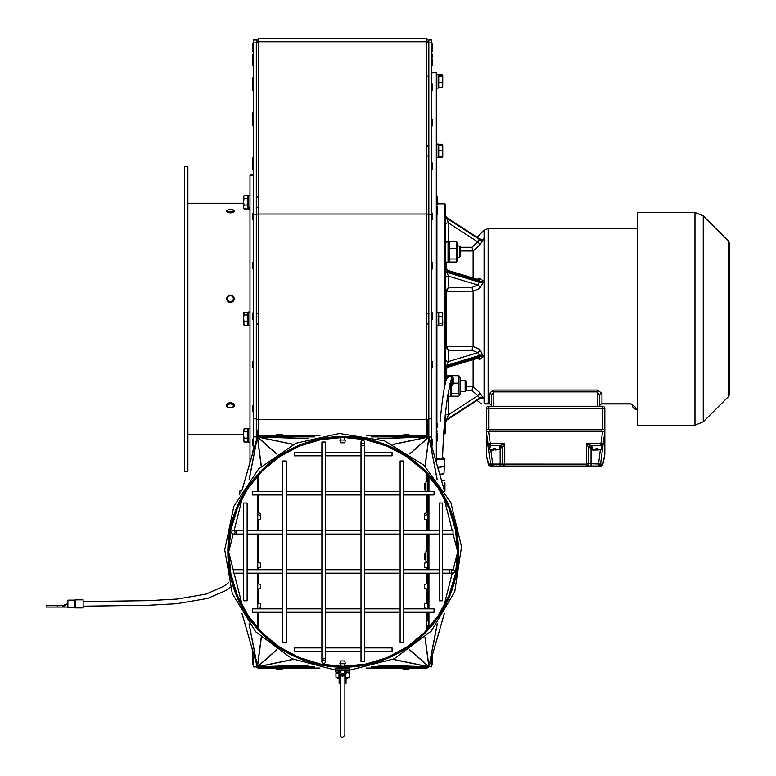<?xml version="1.0" encoding="UTF-8"?>
<svg xmlns="http://www.w3.org/2000/svg" width="776" height="776" viewBox="0 0 776 776"><rect width="100%" height="100%" fill="white"/><g stroke="black" fill="none" stroke-linecap="round" stroke-linejoin="round"><path stroke-width="1.16" d="M452.03 379.891A2.299 2.26 180 0 1 452.03 379.939L452.03 381.346A2.299 2.26 180 0 1 451.37 382.927M442.601 459.198L442.601 458.461A2.299 0.66 -0 0 1 440.293 459.12A2.299 0.66 -0 0 1 437.994 458.461L437.994 459.198M339.248 673.704L339.16 670.542L339.228 673.665M340.586 668.863L341.411 668.476L340.586 668.863M339.141 670.241L346.319 670.939L346.038 670.241M344.835 668.863L341.498 668.301L340.334 668.863M345.873 670.241A3.735 3.735 0 0 1 342.197 675.741A3.735 3.735 0 0 1 339.306 670.241M340.596 668.863A3.735 3.735 0 0 1 344.583 668.863M345.077 668.863A4.026 4.026 0 0 0 340.101 668.863M338.976 670.241A4.026 4.026 0 0 0 342.245 676.042A4.026 4.026 0 0 0 346.203 670.241M345.65 671.24A3.162 3.162 0 0 1 345.756 672.026A3.162 3.162 0 0 0 345.65 671.24A3.162 3.162 0 0 1 345.756 672.026L344.369 672.026A1.785 1.785 0 0 0 342.594 670.241A1.785 1.785 0 0 0 340.81 672.026A1.785 1.785 0 0 0 342.526 673.81L342.168 675.159A3.162 3.162 0 0 0 345.756 672.026L345.524 670.241M342.866 674.606A2.59 2.59 0 0 1 342.313 674.606M345.349 670.241L344.369 672.026A1.785 1.785 0 0 1 342.652 673.81L343.011 675.159M339.83 670.241L340.81 672.026L339.422 672.026A3.162 3.162 0 0 0 342.168 675.159M339.529 671.24A3.162 3.162 0 0 0 339.422 672.026L339.655 670.241M349.782 668.863L335.397 668.863L335.397 670.241L349.782 670.241L349.782 668.863M450.478 376.059L450.478 375.535L447.946 375.535L447.946 376.399M450.478 396.303L447.946 396.342L450.478 396.303M436.325 312.573L438.168 312.243L436.325 312.893M438.168 312.456L438.168 325.629L436.325 325.629M436.325 312.059L438.168 312.243M445.531 262.152L448.062 262.152L448.062 241.782L445.531 242.306M249.998 195.513L248.165 195.513L248.165 208.201L249.998 207.599M249.998 312.059L248.165 312.059L248.165 325.629L249.998 325.629M248.165 428.633L248.165 442.175L249.998 442.175M436.325 144.113L438.168 144.113L438.168 157.683L436.325 157.683M436.325 74.544L438.168 74.544L438.168 88.115L436.325 88.115M335.804 670.241L335.804 672.084L338.569 672.084M346.62 672.084L349.375 672.084L349.365 670.241M436.325 458.655A4.026 1.145 0 0 0 440.642 459.605A4.026 1.145 0 0 0 444.318 458.461A4.026 1.145 0 0 0 442.601 457.52M444.173 466.26L437.829 467.171M436.849 458.461A3.453 0.989 0 0 0 439.323 459.402A3.453 0.989 0 0 0 443.746 458.461A3.453 0.989 0 0 0 442.601 457.724M439.856 474.126A3.735 1.067 0 0 0 444.037 473.069L444.318 465.949A4.026 1.145 180 0 1 442.01 466.987A4.026 1.145 180 0 1 437.732 466.832M440.06 474.834L440.293 474.524A3.162 0.902 180 0 0 443.435 473.738L443.435 473.651M450.002 383.325A3.453 3.395 0 0 0 451.079 376.826M446.714 378.3A3.453 3.395 0 0 0 446.345 379.289M452.146 382.364A2.59 2.541 0 0 0 452.03 380.288M449.333 386.438A3.735 3.676 0 0 0 453.465 382.878M449.876 383.897A4.026 3.958 0 0 0 453.756 379.949A4.026 3.958 0 0 0 449.731 375.991A4.026 3.958 0 0 0 445.851 380.997M452.321 381.511A2.59 2.541 0 0 0 452.03 380.395M445.531 376.04L446.569 376.04L446.569 376.816L445.531 376.816M446.569 377.505L446.569 376.816M446.569 376.04L445.531 375.642L446.569 375.642M378.164 665.08L428.527 666.827A1.106 0.863 11.8 0 0 428.721 666.749A0.98 0.863 41.5 0 0 428.847 666.662A1.018 0.863 82.5 0 0 428.856 666.652L431.728 666.914L431.728 657.534M431.728 446.258L431.728 39.954L428.856 39.954L428.856 42.874L431.728 42.874M239.881 493.895L239.881 490.936L241.598 490.936M239.881 490.936L239.415 494.729M344.893 677.38L349.219 677.186L347.706 678.069L344.893 678.069M340.286 678.069L337.473 678.069L335.959 677.186L340.286 677.506M347.706 672.084L349.219 672.967L346.581 672.569M338.996 672.967L335.959 672.967L337.473 672.084M349.219 677.186L349.219 672.967M335.959 677.186L335.959 672.967M338.996 677.186L338.996 673.83M345.621 677.186L345.621 674.674M337.88 670.241L338.957 670.289A4.026 4.026 0 0 0 340.286 675.333L340.286 735.017C341.1 737.995 342.633 737.995 344.893 735.008L344.893 675.333A4.026 4.026 0 0 0 346.241 670.328L348.502 670.241M428.672 666.768A2.153 2.153 0 0 1 426.693 668.058L366.427 668.058M319.945 668.058L258.486 668.058A2.153 2.153 0 0 1 256.322 665.905L256.322 666.914L253.451 666.914L253.451 653.46M344.893 683.53L346.038 683.074L344.893 683.074M340.286 683.074L339.141 683.074L339.141 678.069M339.141 683.074L340.286 683.53M444.444 491.489L444.958 488.279L444.958 491.247M444.444 485.068L444.958 482.72L444.958 488.279L444.444 485.068L443.048 485.068M441.68 480.373L444.444 480.373M460.139 377.543L460.139 394.334L459.489 395.469L458.849 393.451L458.849 375.681L460.139 377.543M451.089 386.205L451.768 393.451L451.128 395.469L451.768 396.206L458.849 396.206L459.489 395.469M451.215 376.273L451.768 375.681L451.496 376.389M458.849 383.189L453.446 383.189M458.849 393.451L451.768 393.451M458.849 375.681L451.768 375.681M445.531 377.941L446.258 377.941M466.23 390.638L466.23 381.249L465.173 380.191L465.173 391.696L466.23 390.638M425.975 559.806L425.073 559.806L425.073 552.9L425.975 552.9M424.365 553.773L424.365 559.098L425.073 559.806M425.975 490.238L425.073 490.238L425.073 483.341L425.975 483.341M425.073 483.341L424.365 484.049L424.365 489.54L425.073 490.238M442.766 145.694L442.252 144.278L442.766 145.151L442.766 156.626L442.252 156.345L442.766 153.338L442.252 144.889L442.766 145.17L438.741 144.889L438.741 144.278L442.252 144.278M442.252 156.907L438.741 156.907L438.741 157.518L442.252 157.518M442.766 86.999L442.252 87.581L442.766 79.375L442.718 87.174M442.252 76.252L442.766 75.67L442.766 79.375L442.252 76.252L438.741 76.252L438.741 75.088L442.252 75.088L442.766 75.67L442.252 75.088M442.252 82.498L438.741 82.498L438.741 87.581L442.252 87.581M438.741 82.498L438.741 76.252L438.168 76.223M438.741 156.907L438.741 156.345L442.252 156.345M438.741 156.345L438.741 144.889M438.741 150.331L442.252 150.331M249.998 462.166L249.998 175.075L253.451 175.075M243.557 440.07L244.071 442L243.557 434.832L244.071 438.139L243.557 440.07M244.071 428.779L243.557 434.832L244.071 428.779L247.583 428.779L247.583 438.139L244.071 438.139M247.583 431.524L244.071 431.524M247.583 438.139L247.583 442L244.071 442M243.557 323.524L244.071 325.454L243.557 318.286L244.071 321.594L243.557 323.524M243.557 313.611L244.071 314.988L243.557 318.286L244.071 312.233L243.557 313.611M244.071 312.233L247.583 312.233L247.583 314.988L244.071 314.988M247.583 314.988L247.583 321.594L244.071 321.594M247.583 321.594L247.583 325.454L244.071 325.454M243.557 201.75L244.071 205.058L243.557 206.979L243.557 197.065L244.071 198.443L243.557 201.75M244.071 208.909L243.557 206.979L244.071 208.909L247.583 208.909L247.583 205.058L244.071 205.058M243.557 197.065L244.071 195.697L243.557 197.628M244.071 198.443L247.583 198.443L247.583 195.697L244.071 195.697M247.583 198.443L247.583 205.058M249.998 208.036L248.165 208.531L248.165 209.093L249.998 209.093M253.451 450.332L253.451 39.954L256.322 39.954L256.322 437.877A2.153 2.153 0 0 1 258.486 435.724L319.935 435.724M187.889 166.442L187.889 471.245L184.446 471.245L184.446 166.442L187.889 166.442M457.724 243.354L457.724 260.144L456.433 262.084L456.433 241.404L457.724 243.354M448.062 243.354L449.343 241.404L449.343 262.084L456.433 262.084M448.062 260.144L449.343 262.084M449.343 241.404L456.433 241.404M449.343 248.698L456.433 248.698M449.343 259.038L456.433 259.038M445.531 241.928L448.062 241.54L445.531 241.336M457.724 245.992L459.421 245.992L459.421 257.496L457.724 257.496M444.958 418.846L444.958 433.862L445.531 433.289L445.531 413.298M445.531 382.258L445.531 204.398L444.958 203.826L444.958 384.896M437.48 427.421L437.48 423.851L437.48 427.421M436.325 432.019L437.48 430.981M428.274 429.952L428.856 430.185L428.274 429.952L428.274 424.889L428.856 424.656M437.48 206.707L436.442 205.669L436.442 214.874A1.038 1.038 0 0 0 437.48 213.836L437.48 206.707L437.48 213.836M437.48 433.862L437.48 440.749L437.48 433.609L437.48 440.749L436.442 441.777L437.48 440.749M436.325 441.777L436.442 432.581L437.48 433.609M428.274 436.413L428.274 434.647L428.856 434.415M436.325 195.911L437.48 196.949L437.48 203.826L437.48 196.949L436.442 195.911L436.442 205.106A1.038 1.038 0 0 0 437.48 204.078L437.48 196.949L437.48 204.078M442.252 325.386L442.766 324.252L442.252 312.311L438.741 312.311L438.741 325.386L442.252 325.386L442.766 324.252L442.562 324.96M442.562 312.728L442.766 323.243M442.252 312.311L442.766 313.436M438.741 323.126L442.252 323.126M438.741 316.589L442.252 316.589M459.421 257.496L460.478 256.439L460.478 247.059L459.421 245.992M405.848 668.98L408.758 668.98A0.825 0.825 0 0 0 409.592 668.155L402.113 668.155L402.938 668.98L408.758 668.98M404.121 668.98L402.938 668.98M365.438 664.149L343.176 666.332L320.934 664.149M339.898 663.742L345.281 663.742A7.479 7.479 0 0 0 344.651 660.987L340.538 660.987L339.898 663.742M279.331 668.98L282.241 668.98A0.825 0.825 0 0 0 283.065 668.155L275.596 668.155L276.421 668.98L282.241 668.98M277.604 668.98L276.421 668.98M252.53 314.377L252.53 317.82M253.451 312.359L252.53 313.184M252.53 362.877L252.53 366.33M253.451 360.859L252.53 361.694M252.53 263.976L252.53 267.429M253.451 261.958L252.53 262.792M252.53 406.818L252.53 410.261M253.451 404.8L252.53 405.625M345.281 440.04L339.898 440.04L340.538 442.795L344.651 442.795A7.479 7.479 0 0 0 345.281 440.04M320.934 439.633L342.934 437.451L365.438 439.633M252.53 164.531L252.53 167.985M253.451 162.524L253.364 157.334L252.53 158.168L252.53 162.805M252.53 214.651L252.53 218.095M253.451 212.634L252.53 213.458M402.938 434.803L402.113 435.637L409.592 435.637A0.825 0.825 0 0 0 408.758 434.803L404.121 434.803M407.575 434.803L408.758 434.803M252.53 159.352L252.53 158.168M252.53 114.363L252.53 117.816M253.451 112.345L252.53 113.18M252.53 79.278L252.53 82.731M253.451 77.27L252.53 78.095M253.451 53.699L252.53 54.533L252.53 59.17M252.53 54.533L252.53 60.353M252.53 44.736L252.53 43.553L253.451 42.719M252.53 46.841L252.53 51.478L252.53 46.841M253.451 44.833L252.53 45.658M252.53 60.625L252.53 65.262L252.53 60.625M253.451 58.617L253.364 53.699M252.53 85.69L252.53 90.326L252.53 85.69M253.451 83.682L253.364 77.27M252.53 120.872L252.53 124.325M253.451 118.854L253.364 112.345M257.768 512.761L257.768 520.075L260.523 519.445L260.523 513.392L257.768 512.761M257.768 562.445L257.768 567.819L260.523 567.188L260.523 563.075L257.768 562.445M257.768 603.214L257.768 608.597L260.523 607.957L260.523 603.844L257.768 603.214M252.53 653.13L252.53 656.583M276.421 434.803L275.596 435.637L283.065 435.637A0.825 0.825 0 0 0 282.241 434.803L277.604 434.803M281.058 434.803L282.241 434.803M252.53 650.298L252.53 651.384M252.53 440.904L252.53 444.347M253.451 438.886L252.53 439.72M252.53 659.435L252.53 662.888M253.451 657.418L253.364 653.14M257.768 573.173L257.535 584.561M257.768 583.707L257.768 589.091L260.523 588.45L260.523 584.338L257.768 583.707M257.768 494.962L257.535 515.545M252.53 452.398L252.53 453.485M253.432 450.39L252.53 451.215M432.649 57.443L432.649 55.717M431.728 53.699L431.825 57.443M432.649 46.463L432.649 43.553L431.825 42.719L431.825 52.302L432.649 51.478L432.649 45.658L432.649 50.294M431.728 44.833L432.649 45.658M431.728 58.617L431.825 66.086L432.649 65.262L432.649 60.625M431.728 83.682L431.825 91.151L432.649 90.326L432.649 85.69M431.728 118.854L431.825 126.333L432.649 125.508L432.649 120.872M431.728 162.524L431.825 169.993L432.649 169.168L432.649 164.531M431.728 212.634L431.825 220.112L432.649 219.278L432.649 214.651M431.728 261.958L431.825 269.437L432.649 268.612L432.649 263.976M431.728 312.359L431.825 319.838L432.649 319.004L432.649 314.377M431.728 360.859L431.825 368.338L432.649 367.514L432.649 362.877M427.411 565.132L427.411 562.445L424.656 563.075L424.656 567.188L427.411 567.819L427.411 565.132M432.61 658.009L432.649 654.372M431.757 657.418L431.825 664.896L432.649 664.072L432.649 659.435M427.411 605.901L427.411 603.214L424.656 603.844L424.656 607.957L427.411 608.597L427.411 605.901M427.411 514.692L427.411 512.761L424.656 513.392L424.656 519.445L427.411 520.075L427.411 514.692L424.656 515.332M427.411 573.173L427.411 584.561L428.837 584.561M427.411 586.394L427.411 583.707L424.656 584.338L424.656 588.45L427.411 589.091L427.411 586.394M427.411 494.962L427.411 515.545L428.837 515.545M431.728 438.886L431.825 446.365L432.649 445.54L432.649 440.904M261.89 632.44L248.32 615.911M247.913 615.3L237.534 595.871M314.804 666.914L258.495 666.914A1.63 0.863 180 0 1 258.204 666.894A1.339 0.863 178 0 1 257.845 666.827A1.106 0.863 168.2 0 1 257.651 666.749A0.98 0.863 138.5 0 1 257.525 666.662A1.018 0.863 97.5 0 1 257.399 666.545A1.203 0.863 79.1 0 1 257.254 666.312A1.474 0.863 73.9 0 1 257.079 665.886A1.775 0.863 73.7 0 1 257.06 665.847A1.775 0.863 73.7 0 1 257.05 665.808M365.874 439.72L386.642 446.025M387.563 446.404L406.236 456.385M407.342 457.132L423.609 470.479M424.482 471.342L438.042 487.871M438.45 488.482L448.838 507.911M409.815 453.941L428.847 437.121A1.018 0.863 -82.5 0 0 428.847 437.121A1.018 0.863 -82.5 0 1 428.963 437.247A1.203 0.863 -100.9 0 1 429.118 437.47A1.474 0.863 -106.1 0 1 429.293 437.906A1.775 0.863 -106.3 0 1 429.303 437.945A1.775 0.863 -106.3 0 1 429.312 437.984M256.322 440.467L256.322 438.023L257.04 438.023A1.775 0.863 106.3 0 1 257.06 437.945A1.775 0.863 106.3 0 1 257.079 437.906A1.474 0.863 -73.9 0 1 257.254 437.47A1.203 0.863 -79.1 0 1 257.399 437.247A1.018 0.863 -97.5 0 1 257.525 437.121A0.98 0.863 -138.5 0 1 257.651 437.043A1.106 0.863 -168.2 0 1 257.845 436.956A1.339 0.863 -178 0 1 258.204 436.888A1.63 0.863 180 0 1 258.495 436.878L314.794 436.878M371.558 436.878L427.867 436.878A1.63 0.863 -0 0 1 428.168 436.888A1.339 0.863 -2 0 1 428.527 436.956A1.106 0.863 -11.8 0 1 428.721 437.043A0.98 0.863 -41.5 0 1 428.847 437.121L431.728 436.878M392.937 659.406L428.527 666.827A1.339 0.863 2 0 1 428.168 666.894A1.63 0.863 0 0 1 427.867 666.914L371.568 666.914M228.745 551.59L230.889 529.843L237.485 508.008M237.485 595.774L230.889 573.949L228.745 552.192M448.877 508.008L455.483 529.843L457.627 551.561M453.029 533.5L457.627 551.59M279.02 646.66L262.754 633.313M298.799 657.379L280.136 647.397M320.498 664.062L299.73 657.767M343.186 666.322L343.186 666.332A114.441 114.441 0 0 0 442.291 494.671A114.441 114.441 0 0 0 244.071 494.671A114.441 114.441 0 0 0 343.186 666.332M386.642 657.767L365.874 664.062M406.236 647.397L387.563 657.379M423.609 633.313L407.342 646.66M453.165 569.73L457.617 552.221L455.483 573.949L448.877 595.774M438.042 615.911L424.482 632.44M448.838 595.871L438.45 615.3M429.312 665.808A1.775 0.863 -73.7 0 1 429.303 665.847A1.775 0.863 -73.7 0 1 429.293 665.886A1.474 0.863 106.1 0 1 429.118 666.312A1.203 0.863 100.9 0 1 428.963 666.545A1.018 0.863 82.5 0 1 428.856 666.652M299.73 446.025L320.498 439.72M280.136 456.385L298.799 446.404M262.754 470.479L279.02 457.132M248.32 487.871L261.89 471.342M237.534 507.911L247.913 488.482M343.186 666.914A115.013 115.013 0 0 0 442.795 494.38A115.013 115.013 0 0 0 243.577 494.38A115.013 115.013 0 0 0 343.186 666.914M256.322 663.315L256.322 665.76L257.04 665.76M366.418 435.724L426.693 435.724A2.153 2.153 0 0 1 428.672 437.014M253.451 436.878L256.322 436.878L256.322 438.023M428.856 436.878L428.856 42.874M425.975 491.509L425.975 481.809L427.702 481.809L427.702 491.509M427.702 561.339L425.975 561.339L425.975 551.367L427.702 551.367L427.702 561.339L428.856 562.493M436.325 462.03L436.325 72.711L431.728 72.711M599.654 405.984L599.654 406.255A2.299 2.299 0 0 1 601.953 403.957A2.299 2.299 0 0 0 599.654 406.255A2.299 2.299 0 0 1 601.953 403.957L630.422 403.957L601.953 403.821A2.299 2.163 0 0 0 599.654 405.984L599.654 395.236A2.299 1.901 0 0 1 601.953 393.345L597.355 390.056L597.355 391.88L599.654 395.236L599.654 394.412M597.355 390.056L493.837 390.056L489.239 393.345A2.299 1.901 180 0 1 491.538 395.236L493.837 391.88L597.355 391.88L597.355 406.255L599.654 406.255L599.654 395.236M489.239 393.345L489.239 403.821L485.727 403.957L489.239 403.957A2.299 2.299 0 0 1 491.538 406.255L491.538 395.236L491.538 406.255A2.299 2.299 0 0 0 489.239 403.957A2.299 2.299 0 0 1 491.538 406.255L493.837 406.255L493.837 390.056M491.538 394.412L491.538 395.236M484.292 403.268L485.863 403.646M485.727 403.957C480.218 403.957 480.218 403.957 485.727 403.957A2.299 2.202 -90 0 1 484.098 403.21C478.598 403.307 478.598 403.307 484.098 403.21C478.598 403.307 478.598 403.307 484.098 403.21L488.172 403.821L488.172 228.551L484.098 230.239L484.098 403.21M630.422 403.821L632.091 404.674L632.721 406.255A2.299 2.289 0 0 0 635.02 408.545C636.145 407.449 634.613 405.877 630.422 403.821L601.953 403.821L601.953 393.345M632.721 406.255L632.663 405.761M630.442 403.821L632.139 404.17M632.537 405.363L632.236 404.839M596.084 448.237L596.084 449.508L596.084 448.237L597.471 448.237L597.471 449.508L597.471 448.237M592.03 449.508L592.622 450.08L596.084 450.08L596.084 449.508L592.03 449.508L591.894 445.482M597.471 449.508L597.471 450.08L601.526 449.508L597.471 449.508M493.72 448.237L493.72 449.508L493.72 448.237L495.107 448.237L495.107 449.508L495.107 448.237M489.666 449.508L490.257 450.08L493.72 450.08L493.72 449.508L489.666 449.508L489.52 445.482L500.229 445.482A2.299 2.27 90 0 1 502.499 447.713L504.769 443.552L500.229 445.482M495.107 449.508L495.107 450.08L499.162 449.508L495.107 449.508M590.963 445.482L586.423 443.552L588.693 447.713A2.299 2.27 90 0 1 590.963 445.482L601.662 445.482L601.526 449.508M490.209 445.482L490.277 445.482A2.299 2.299 -90 0 1 487.997 443.513L489.598 447.461M602.525 406.255A2.299 2.299 0 0 1 604.834 408.554L602.525 408.554L602.525 406.255L488.667 406.255L488.667 408.554L602.525 408.554L602.525 429.274L604.834 429.671L604.834 408.554M486.358 408.554L486.358 429.671L488.667 429.274L488.667 408.554L486.358 408.554A2.299 2.299 0 0 1 488.667 406.255M488.667 429.274L602.525 429.274M486.358 449.576L486.358 429.671M604.834 429.671L604.834 432.009L602.622 431.572L600.915 443.552L586.423 443.552L586.423 464.145L490.626 464.096L487.6 443.513L490.005 445.482L490.267 447.742M489.239 431.553L489.239 429.768L601.953 429.768L601.953 431.553M588.693 447.713L588.732 447.781A2.299 2.299 0 0 1 591.031 445.482L591.031 447.781L591.972 447.781M589.77 445.851L589.013 446.675A2.299 2.299 0 0 1 590.429 445.56L591.031 445.482M601.594 447.461L603.592 443.513L601.187 445.482M588.732 447.781L591.031 447.781L591.031 463.767L588.732 463.767A2.299 2.299 0 0 1 586.423 466.066L586.423 464.145L588.732 463.767L588.732 447.781M586.423 466.066L504.769 466.066L504.769 443.552L490.277 443.552L488.57 431.572L486.358 432.009L486.358 454.115L487.183 459.159A2.299 1.125 170.7 0 0 487.192 459.188A2.299 2.299 0 0 0 487.745 460.352A2.299 2.299 90 0 1 487.183 459.159L488.288 464.106A2.299 2.299 90 0 0 490.568 466.066L600.624 466.066A2.299 2.299 -90 0 0 602.894 464.096L600.566 464.096L603.195 443.513A2.299 2.299 90 0 1 600.915 445.482L600.983 445.482M598.286 466.066A2.299 2.299 90 0 0 600.566 464.096L591.031 463.767L591.031 466.066L598.286 466.066L600.304 450.08M487.58 459.285L488.288 464.106A2.299 2.299 0 0 0 490.568 466.066M499.22 447.781L502.46 447.781A2.299 2.299 0 0 0 500.161 445.482L500.161 445.482A2.299 2.299 0 0 1 501.655 446.025M502.46 463.767A2.299 2.299 0 0 0 504.769 466.066A2.299 2.299 0 0 1 502.46 463.767L502.499 447.713M604 459.188A2.299 1.125 -170.7 0 0 604.009 459.159A2.299 2.299 -90 0 1 603.447 460.352A2.299 2.299 0 0 0 604 459.188L604.834 454.125L604.834 432.009L603.195 443.513L600.915 443.552L600.915 445.482M604.834 432.009L602.622 431.572M488.57 431.572L602.525 431.553L488.667 431.563L486.358 432.009L487.997 443.513L490.277 443.552L490.277 445.482M486.358 454.125L487.192 459.188A2.299 1.125 170.7 0 0 487.192 459.227M490.888 450.08L492.905 466.066A2.299 2.299 -90 0 1 490.626 464.096L488.298 464.096M600.624 466.066A2.299 2.299 0 0 0 602.894 464.096L604.834 454.125M466.23 390.415L471.944 390.415L477.812 395.741A2.871 0.863 132.2 0 0 479.849 392.743L483.448 398.311L479.849 392.743L473.137 386.652L473.137 359.608M473.137 278.08L473.137 251.036L479.849 244.944L483.448 239.377L480.916 239.299M477.201 358.376L479.849 359.501L483.448 356.524L479.849 349.326L473.137 346.494L473.137 291.194L479.849 288.362L483.448 282.183L483.448 281.164L479.849 278.186L477.201 279.311M480.926 398.389L483.448 398.311A2.871 2.6 -179.5 0 0 479.743 398.03L479.277 398.815M473.137 251.036L471.944 247.282L460.478 247.282M473.137 291.194L471.944 287.508L448.402 287.508L445.54 290.66L446.685 291.145L448.402 287.508L448.402 276.12A2.871 2.609 0 0 0 445.531 278.73M445.54 290.66L446.685 291.262L473.137 291.145M445.531 370.103L447.577 367.349L446.733 365.35L448.402 361.567L448.402 350.18L471.944 350.18L473.137 346.542L446.685 346.435L445.54 347.027L448.402 350.18L446.685 346.542L445.54 347.027M471.944 390.415L473.137 386.652M478.938 279.845L478.938 279.845A2.871 1.843 67 0 0 478.996 279.826A2.871 1.843 67 0 0 479.849 278.186M479.025 279.816L479.743 281.281A2.871 1.222 -179.8 0 0 483.448 281.164M471.944 287.508L477.812 285.025L448.402 276.12L446.733 271.29L479.743 281.281L477.812 285.025A2.871 1.843 -113 0 1 479.849 288.362M445.531 270.31A2.871 1.212 0 0 0 446.733 271.29L447.577 270.339L445.531 267.594M479.277 238.872L479.743 239.173A2.871 2.609 -179.5 0 0 483.448 238.901M448.402 242.752L448.402 222.857L446.733 217.746L479.743 239.173L477.812 241.947A2.871 0.863 -132.2 0 1 479.849 244.944M471.944 247.282L477.812 241.947L448.402 222.857A2.871 1.212 0 0 0 445.531 224.07M445.531 215.631A2.871 2.609 -0 0 0 446.733 217.746L447.151 218.017M447.005 419.874L446.733 419.942A2.871 2.609 0 0 0 445.531 422.066M448.402 396.352L448.402 414.83L477.812 395.741L479.743 398.03L446.733 419.457L448.402 414.83A2.871 1.212 0 0 1 445.531 413.618M471.944 350.18L477.812 352.663A2.871 1.843 113 0 0 479.849 349.326M445.531 358.958A2.871 2.609 -0 0 0 448.402 361.567L477.812 352.663L479.743 355.36A2.871 1.212 -179.8 0 1 483.448 355.505M445.531 366.34A2.871 1.212 0 0 1 446.733 365.35L479.743 355.36L478.938 357.843A2.871 1.843 -67 0 1 478.996 357.862A2.871 1.843 -67 0 1 479.849 359.501M436.907 432.688L436.907 431.912M436.907 422.93L436.907 325.629M436.907 312.059L436.907 214.758M436.907 205.776L436.907 205M427.411 628.861L427.411 625.543M427.411 620.858L427.411 612.274M427.411 608.83L427.411 588.237L428.837 588.237M427.411 569.72L427.411 561.339M427.411 551.367L427.411 534.063M427.411 530.609L427.411 519.231L428.837 519.231M427.411 481.809L427.411 474.922M427.411 435.85L427.411 419.389M257.768 627.415L257.768 612.274M257.768 608.83L257.535 588.237M257.768 569.72L257.768 534.063M257.768 530.609L257.535 519.231M257.768 491.509L257.768 476.367M258.486 435.724L258.486 38.8L256.322 40.953M256.322 418.225A2.153 1.232 0 0 0 258.486 419.457L426.693 419.457A2.153 1.232 0 0 0 428.856 418.225M258.486 38.8L426.693 38.8L426.693 435.724M450.478 396.167L450.478 386.38M447.946 396.342L447.946 394.509M428.856 625.854L426.664 625.262L426.664 621.149L428.856 620.558M234.187 211.373A3.735 1.377 180 0 1 234.187 211.421A3.735 1.377 180 0 1 230.453 212.799A3.735 1.377 180 0 1 226.708 211.421A3.735 1.377 180 0 1 226.708 211.373M226.708 298.77A3.735 3.686 180 0 1 226.708 298.76A3.735 3.686 0 0 0 230.453 302.436A3.735 3.686 180 0 1 226.708 298.77L226.708 298.77A3.735 3.686 0 0 1 230.453 295.074A3.735 3.686 0 0 1 234.187 298.76A3.735 3.686 180 0 1 230.453 302.456A3.735 3.686 0 0 0 234.187 298.76C231.549 294.007 229.056 294.007 226.708 298.76M226.708 405.266L226.708 405.198A3.735 2.483 0 0 1 226.708 405.198A3.735 2.483 0 0 1 230.453 402.705A3.735 2.483 0 0 1 234.187 405.198A3.735 2.483 0 0 1 234.187 405.227L234.187 405.266A3.735 2.483 180 0 0 230.453 402.783A3.735 2.483 180 0 0 226.708 405.266C225.845 409.709 236.244 407.196 234.187 405.266M728.645 396.429L728.645 241.258L729.624 243.625L729.624 394.062L728.645 396.429L703.26 421.805L694.986 425.238L694.986 212.449L703.26 215.883L703.26 421.805M694.986 212.449L637.61 212.449L637.61 425.238L694.986 425.238M321.904 452.398L294.298 452.398L294.298 455.851L321.904 455.851M325.357 455.851L361.015 455.851M364.458 455.851L392.064 455.851L392.064 452.398L364.458 452.398M403.568 612.274L434.046 612.274L434.046 608.83L403.568 608.83M282.803 608.83L252.316 608.83L252.316 612.274L282.803 612.274M400.115 608.83L364.458 608.83M361.015 608.83L325.357 608.83M321.904 608.83L286.247 608.83M442.669 503.013L439.226 503.013L439.226 600.779L442.669 600.779L442.669 503.013M282.803 491.509L252.316 491.509L252.316 494.962L282.803 494.962M403.568 494.962L434.046 494.962L434.046 491.509L403.568 491.509M286.247 494.962L321.904 494.962M325.357 494.962L361.015 494.962M364.458 494.962L400.115 494.962M451.302 571.446A1.727 1.727 0 0 0 453.029 573.173A1.727 1.727 0 0 0 454.755 571.446A1.727 1.727 0 0 0 453.029 569.72A1.727 1.727 0 0 0 451.302 571.446M442.669 569.72L449.576 569.72L449.576 573.173L442.669 573.173M439.226 573.173L403.568 573.173M400.115 573.173L364.458 573.173M361.015 573.173L325.357 573.173M321.904 573.173L286.247 573.173M282.803 573.173L247.146 573.173M243.693 573.173L233.343 573.173L233.343 569.72L243.693 569.72M361.015 661.734L364.458 661.734L364.458 445.502L361.015 445.502L361.015 661.734M361.015 442.048A1.727 1.727 0 0 0 362.741 443.775A1.727 1.727 0 0 0 364.458 442.048A1.727 1.727 0 0 0 362.741 440.322A1.727 1.727 0 0 0 361.015 442.048L361.015 445.502M364.458 651.384L392.064 651.384L392.064 647.931L364.458 647.931M361.015 647.931L325.357 647.931M321.904 647.931L294.298 647.931L294.298 651.384L321.904 651.384M403.568 461.031L400.115 461.031L400.115 642.761L403.568 642.761L403.568 461.031M235.07 532.336A1.727 1.727 0 0 0 233.343 530.609A1.727 1.727 0 0 0 231.617 532.336A1.727 1.727 0 0 0 233.343 534.063A1.727 1.727 0 0 0 235.07 532.336M243.693 534.063L236.796 534.063L236.796 530.609L243.693 530.609M247.146 530.609L282.803 530.609M286.247 530.609L321.904 530.609M325.357 530.609L361.015 530.609M364.458 530.609L400.115 530.609M403.568 530.609L439.226 530.609M442.669 530.609L453.029 530.609L453.029 534.063L442.669 534.063M325.357 442.048L321.904 442.048L321.904 658.281L325.357 658.281L325.357 442.048M325.357 661.734A1.727 1.727 0 0 0 323.631 660.007A1.727 1.727 0 0 0 321.904 661.734A1.727 1.727 0 0 0 323.631 663.461A1.727 1.727 0 0 0 325.357 661.734L325.357 658.281M243.693 600.779L247.146 600.779L247.146 503.013L243.693 503.013L243.693 600.779M282.803 642.761L286.247 642.761L286.247 461.031L282.803 461.031L282.803 642.761M74.554 607.608L67.881 607.608L67.881 600.129L74.554 600.129L74.554 607.598L74.933 604.96M75.311 599.838L83.129 599.838L83.129 607.889L75.311 607.889L75.311 599.838L74.554 600.129M67.881 600.731L67.308 600.731L67.881 600.731M67.881 607.036L67.308 607.036L67.308 600.731M62.711 605.649L67.308 603.864L62.711 607.036L62.711 605.649L46.376 605.649L46.376 607.036L67.308 607.036M440.079 421.465C442.562 396.875 444.085 387.68 446.355 379.26C449.401 375.186 451.292 375.409 452.03 379.939A2.299 2.26 180 0 1 450.303 382.131M451.021 379.939L447.888 394.916C444.997 413.414 443.232 434.599 442.592 458.461A2.299 0.66 -0 0 0 442.592 458.432M439.206 467.375L444.056 466.589M437.926 467.501L439.245 467.705M452.03 379.755A2.871 2.823 180 0 1 452.573 381.87M453.106 380.647A3.453 3.395 0 0 0 451.962 378.766M449.556 385.362L451.186 385.1L453.252 383.325L453.756 381.404A4.026 3.958 180 0 1 449.556 385.352M445.705 381.404L445.705 381.54A4.026 3.958 180 0 1 445.705 381.404L445.705 379.949M437.48 423.851L436.442 422.823L436.442 432.019M252.53 319.004L253.364 319.838L253.364 312.359M252.53 367.514L253.364 368.338L253.364 360.859M252.53 268.612L253.364 269.437L253.364 261.958M252.53 411.445L253.364 412.279L253.364 404.8M252.53 169.168L253.364 169.993L253.364 162.524L252.53 163.348M252.53 219.278L253.364 220.112L253.364 212.634M252.53 51.478L253.364 52.302L253.364 44.833M252.53 65.262L253.364 66.086L253.364 58.617L252.53 59.442M252.53 90.326L253.364 91.151L253.364 83.682L252.53 84.506M252.53 125.508L253.364 126.333L253.364 118.854L252.53 119.688M257.535 476.658L257.535 491.509L257.535 476.658M257.535 494.962L257.535 530.609L257.535 494.962M257.535 534.063L257.535 569.72L257.535 534.063M257.535 573.173L257.535 608.83L257.535 573.173M257.535 612.274L257.535 627.134L257.535 612.274M252.53 445.54L253.364 446.365L253.364 438.886M253.451 664.896L252.53 664.072L253.364 664.896L252.53 664.072L253.364 664.896L253.364 657.418L252.53 658.252L253.364 657.418M428.837 627.134L428.837 612.274L428.837 627.134M428.837 608.83L428.837 573.173L428.837 608.83M428.837 569.72L428.837 534.063L428.837 569.72M428.837 530.609L428.837 494.962L428.837 530.609M428.837 491.509L428.837 476.658L428.837 491.509M314.755 436.888L258.495 436.878M371.597 436.888L427.867 436.878M371.607 666.904L427.867 666.914M314.765 666.904L258.495 666.914M428.944 476.784L428.944 491.509M428.944 494.962L428.944 530.609M428.944 534.063L428.944 569.72M428.944 573.173L428.944 608.83M428.944 612.274L428.944 627.008M257.428 627.008L257.428 612.274M257.428 608.83L257.428 573.173M257.428 569.72L257.428 534.063M257.428 530.609L257.428 494.962M257.428 491.509L257.428 476.784M257.06 665.847L241.976 613.476M242.083 613.641L257.254 666.312L249.057 623.836M249.203 624.02L257.399 666.545L261.231 637.445M261.357 637.562L257.525 666.662L276.547 649.842M276.673 649.929L257.651 666.749L293.25 659.319M293.435 659.406L257.845 666.827L308.208 665.08M308.45 665.148L258.204 666.894L314.707 666.885M371.665 666.885L428.168 666.894L377.922 665.148M371.665 436.898L428.168 436.888L377.912 438.634M378.154 438.712L428.527 436.956L392.937 444.376M393.112 444.464L428.721 437.043L409.689 453.853M425.132 466.337L428.963 437.247L437.169 479.762M425.015 466.221L428.847 437.121M437.305 479.946L429.118 437.47L444.289 490.141M444.386 490.306L429.303 437.945M314.697 436.898L258.204 436.888L308.45 438.634M308.208 438.712L257.845 436.956L293.435 444.376M293.25 444.464L257.651 437.043L276.673 453.853M276.547 453.941L257.525 437.121L261.357 466.221M261.231 466.337L257.399 437.247L249.203 479.762M249.057 479.946L257.254 437.47L242.083 490.141M241.976 490.306L257.06 437.945M393.112 659.319L428.721 666.749L409.689 649.929M409.815 649.842L428.847 666.662L425.015 637.562M425.132 637.445L428.963 666.545L437.169 624.02M437.305 623.836L429.118 666.312L444.289 613.641M444.386 613.476L429.303 665.847M230.889 529.843L231.549 527.583M228.745 551.561L233.198 534.063M234.08 530.609L241.966 499.618M228.745 551.688L233.227 534.063M234.1 530.609L242.015 499.521M228.745 552.095L233.343 570.176M234.1 573.173L242.015 604.262M228.745 552.221L233.343 570.282M234.08 573.173L241.966 604.174M230.889 573.949L231.549 576.199M455.483 573.949L454.823 576.199M452.292 573.173L444.405 604.174M457.627 552.095L453.145 569.72M452.262 573.173L444.357 604.262M457.627 551.688L453.029 533.607M452.262 530.609L444.357 499.521M452.292 530.609L444.405 499.618M455.483 529.843L454.823 527.583M343.186 667.224A115.333 115.333 0 0 0 443.067 494.225A115.333 115.333 0 0 0 243.305 494.225A115.333 115.333 0 0 0 343.186 667.224M257.477 435.976L257.477 430.399L256.322 429.254M253.451 418.807L256.322 418.807M253.451 214.409L256.322 214.409M253.451 42.874L256.322 42.874M428.856 418.807L431.728 418.807M428.856 214.409L431.728 214.409M489.239 403.957L489.239 403.821A2.299 2.163 180 0 1 491.538 405.984M632.721 406.837L635.02 408.545M500.161 466.066L500.161 445.482L500.753 445.56M460.478 251.007L473.137 251.007M446.685 269.883L446.685 262.152M446.685 346.435L446.685 291.262M446.685 375.875L446.685 367.805M473.137 386.681L466.23 386.681M445.531 271.348A2.871 1.212 0 0 0 446.733 272.337L479.743 282.328A2.871 1.212 179.8 0 0 483.448 282.183M445.531 216.116A2.871 2.609 0 0 0 446.733 218.231L479.743 239.658A2.871 2.6 179.5 0 0 483.448 239.377M445.531 421.572A2.871 2.609 0 0 1 446.733 419.457L479.743 398.515A2.871 2.609 179.5 0 1 483.448 398.786M445.531 367.387A2.871 1.212 0 0 1 446.733 366.398L479.743 356.407A2.871 1.222 179.8 0 1 483.448 356.524M256.322 43.873A2.153 2.134 0 0 1 258.486 41.739L426.693 41.739A2.153 2.134 0 0 1 428.856 43.873M256.322 214.748A2.153 0.737 0 0 1 258.486 214.011L426.693 214.011A2.153 0.737 0 0 1 428.856 214.748M258.486 475.494L258.486 491.509M258.486 494.962L258.486 512.82M258.486 520.017L258.486 530.609M258.486 534.063L258.486 562.503M258.486 567.76L258.486 569.72M258.486 573.173L258.486 583.765M258.486 589.033L258.486 603.272M258.486 612.274L258.486 628.288M426.693 629.743L426.693 625.272M426.693 621.13L426.693 612.274M426.693 603.272L426.693 589.033M426.693 583.765L426.693 573.173M426.693 569.72L426.693 567.76M426.693 562.503L426.693 561.339M426.693 551.367L426.693 534.063M426.693 530.609L426.693 520.017M426.693 512.82L426.693 494.962M426.693 481.809L426.693 474.049M226.708 211.334A3.735 1.377 0 0 0 230.453 212.711A3.735 1.377 0 0 0 234.187 211.334C236.699 209.404 225.428 208.87 226.708 211.334L226.708 211.421M233.363 210.568A2.91 1.077 180 0 1 228.998 211.499A2.91 1.077 180 0 1 228.998 209.636A2.91 1.077 180 0 1 233.363 210.568M233.363 298.615A2.91 2.861 180 0 1 228.998 301.098A2.91 2.861 180 0 1 228.998 296.131A2.91 2.861 180 0 1 233.363 298.615M233.363 405.887A2.91 1.93 0 0 1 228.998 407.555A2.91 1.93 0 0 1 228.998 404.209A2.91 1.93 0 0 1 233.363 405.887M57.375 605.649L57.375 607.036M448.819 396.352L450.478 396.352M249.998 428.604L248.165 428.604M349.375 670.881L349.375 672.084M444.318 465.949L444.318 458.461M453.756 381.404L453.756 379.949M447.946 375.875L446.569 375.875M83.129 601.565L148.846 600.643L177.471 599.023L206.251 594.038L223.905 586.19L228.745 582.514M83.129 606.172L147.818 605.28L176.773 603.709L207.541 598.451L225.263 590.788L230.142 587.335M346.038 683.074L346.038 678.069M450.478 394.334L451.128 395.469M460.139 391.696L465.173 391.696M460.139 380.191L465.173 380.191M424.365 553.608L425.073 552.9M438.741 86.437L438.168 86.437M438.741 145.791L438.168 145.791M438.741 156.005L438.168 156.005M247.583 440.496L248.165 440.496M247.583 430.282L248.165 430.282M247.583 323.951L248.165 323.951M247.583 313.737L248.165 313.737M247.583 207.405L248.165 207.405M247.583 197.201L248.165 197.201M243.557 203.254L187.889 203.254M243.557 434.434L187.889 434.434M438.741 313.737L438.168 313.737M438.741 323.951L438.168 323.951M344.428 666.215L344.428 663.742M340.751 666.099L340.751 663.742M340.751 437.683L340.751 440.04M344.428 437.567L344.428 440.04M253.364 119.824L252.53 119M253.364 84.749L252.53 83.915M253.432 653.392L252.53 652.567M257.768 514.692L260.523 515.332M431.825 53.699L432.649 54.533M431.825 58.617L432.649 59.442M431.825 83.682L432.649 84.506M431.825 118.854L432.649 119.688M431.825 162.524L432.649 163.348M431.825 212.634L432.649 213.458M431.825 261.958L432.649 262.792M431.825 312.359L432.649 313.184M431.825 360.859L432.649 361.694M431.825 657.418L432.649 658.252L431.825 657.418M432.649 664.072L431.728 664.896M431.825 438.886L432.649 439.72M335.397 670.105L291.989 658.727L255.731 631.819L232.315 593.65L224.739 549.796L233.877 506.224L258.68 468.859L295.918 443.261L339.461 433.483L384.547 440.884L423.919 465.193L450.817 502.392L461.536 546.682L454.765 591.71L431.291 631.082L394.256 658.785L349.782 670.183M257.477 197.317L256.322 196.163M257.477 207.289L256.322 208.443M257.477 430.399L258.486 430.399M257.477 313.863L256.322 312.709M257.477 323.834L256.322 324.979M431.601 77.881L431.728 77.358M431.601 84.788L431.728 85.311M431.601 147.45L431.728 146.916M431.601 154.346L431.728 154.88M431.601 322.292L431.728 322.826M427.702 323.834L428.856 324.979M427.702 313.863L428.856 312.709M427.702 145.917L428.856 144.763M427.702 155.889L428.856 157.033M427.702 76.349L428.856 75.194M427.702 481.809L428.856 480.654M427.702 551.367L428.856 550.223M477.075 400.426L481.566 403.957M632.595 405.528L632.712 406.061M630.422 403.957L631.363 404.16M632.13 404.713L632.605 405.547M499.162 449.508L499.298 445.482M501.422 445.851L502.179 446.675M602.894 464.106L603.612 459.285M635.02 409.136L637.61 409.136M488.172 228.551L637.61 228.551M480.761 239.59L481.353 239.231L479.626 238.921L446.84 217.639L477.075 237.262L484.098 230.239M478.802 279.796L447.577 270.339M446.84 217.639L445.531 215.359M445.86 216.562L445.531 215.379M445.531 422.454L446.84 420.049L445.531 422.464M446.84 420.049L479.626 398.767L481.353 398.457L480.761 398.098M447.577 367.349L478.802 357.901M443.659 433.862L444.958 433.862M437.48 203.826L444.958 203.826M426.693 38.8L428.856 40.953M728.645 241.258L703.26 215.883M361.015 452.398L325.357 452.398M286.247 612.274L321.904 612.274M325.357 612.274L361.015 612.274M364.458 612.274L400.115 612.274M400.115 491.509L364.458 491.509M361.015 491.509L325.357 491.509M321.904 491.509L286.247 491.509M449.576 573.173L453.029 573.173M449.576 569.72L453.029 569.72M247.146 569.72L282.803 569.72M286.247 569.72L321.904 569.72M325.357 569.72L361.015 569.72M364.458 569.72L400.115 569.72M403.568 569.72L439.226 569.72M364.458 445.502L364.458 442.048M325.357 651.384L361.015 651.384M236.796 530.609L233.343 530.609M236.796 534.063L233.343 534.063M439.226 534.063L403.568 534.063M400.115 534.063L364.458 534.063M361.015 534.063L325.357 534.063M321.904 534.063L286.247 534.063M282.803 534.063L247.146 534.063M321.904 658.281L321.904 661.734"/></g></svg>

